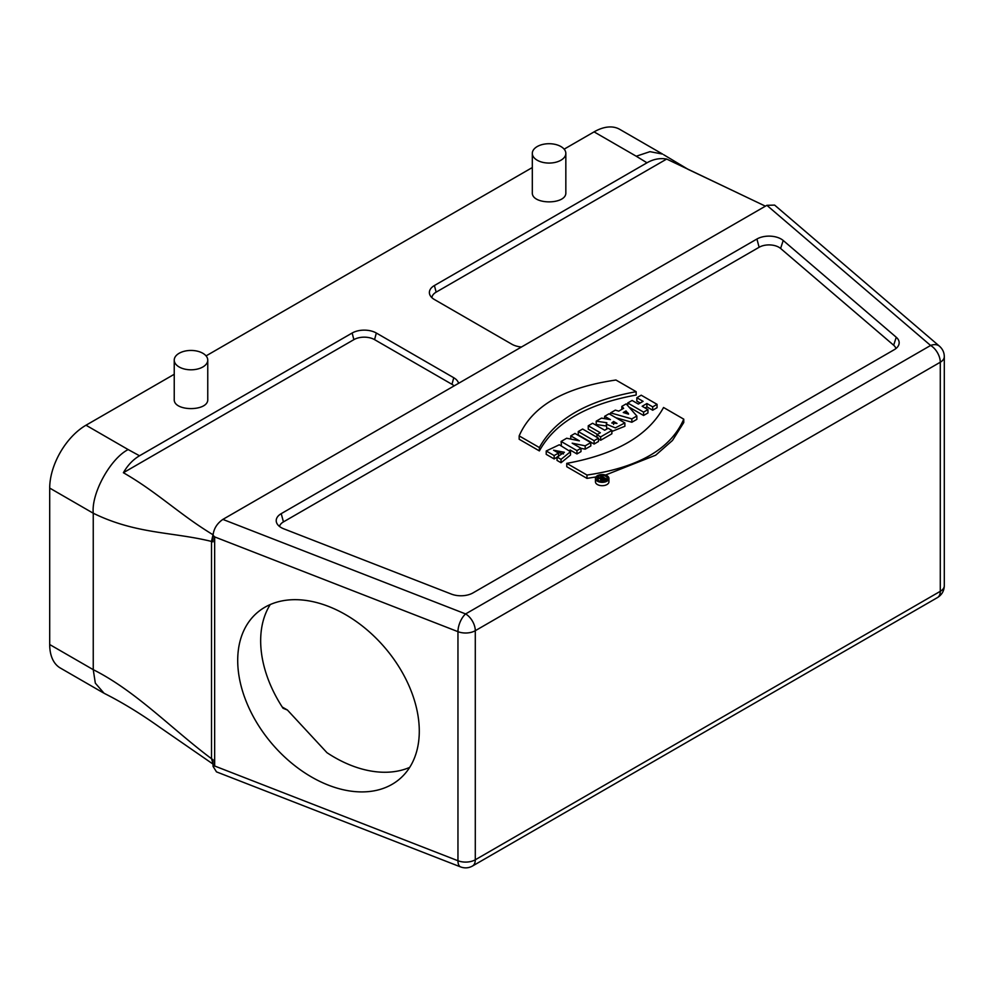 <?xml version="1.0" encoding="UTF-8"?>
<svg xmlns="http://www.w3.org/2000/svg" width="994" height="994" viewBox="0 0 994 994"><rect width="100%" height="100%" fill="white"/><g stroke="black" fill="none" stroke-linecap="round" stroke-linejoin="round"><path stroke-width="1.49" d="M598.115 480.264L598.115 478.313L600.786 478.922C600.885 480.338 601.979 480.649 604.066 479.878L606.054 478.723L606.054 480.413M604.066 479.878L604.066 481.22M606.054 478.723L601.73 476.225L600.662 478.002M600.662 476.847L602.215 477.741L601.407 478.213L599.307 477.629L598.115 478.313M632.109 400.458L627.736 402.98L643.578 412.125L647.951 409.603L642.174 406.26L646.908 403.527L652.685 406.869L657.059 404.347L641.217 395.202L636.843 397.724L643.081 401.327L638.347 404.061L632.109 400.458M636.843 397.724L636.843 401.079L640.173 402.992M657.059 404.347L657.059 407.689L652.685 410.224L652.685 406.869M645.081 407.938L646.908 406.881L652.685 410.224M646.908 406.881L646.908 403.527M628.941 407.018L643.578 415.48L647.951 412.957L647.951 409.603M643.578 415.48L643.578 412.125M627.736 405.664L627.736 402.98M628.556 414.138L623.263 412.51L626.034 410.907L628.556 414.138M626.034 413.342L626.034 410.907M627.786 413.889L627.786 412.808M628.357 414.076L628.357 413.392M615.348 410.124L610.577 412.883L631.849 418.896L636.843 416.014L626.17 403.887L621.846 406.384L623.636 408.335L618.753 411.143L615.348 410.124M621.846 409.366L621.846 406.384M636.843 416.014L636.843 419.369L631.849 422.251L631.849 418.896M615.92 417.741L631.849 422.251M610.577 414.66L610.577 412.883M613.584 421.444L616.988 423.419L611.807 423.034L613.584 421.444L613.584 424.426M601.519 418.114L596.226 421.17L606.825 422.736L606.303 424.14L615.311 427.88L624.878 422.922L609.036 413.777L604.663 416.3L610.428 419.63L601.519 418.114M604.663 418.698L604.663 416.3M624.878 422.922L624.878 426.277L611.869 431.458M606.303 424.14L606.849 428.998M596.226 421.17L596.226 424.525L606.303 426.016M592.623 423.258L588.249 425.78L600.339 432.763L596.909 434.738L600.662 436.9L611.869 430.427L608.117 428.265L604.7 430.24L592.623 423.258M611.869 430.427L611.869 433.782L600.662 440.255L600.662 436.9M598.463 438.988L600.662 440.255M596.909 437.273L596.909 434.738M588.249 425.78L588.249 429.135L597.431 434.44M582.621 429.035L578.259 431.545L594.101 440.69L598.463 438.18L582.621 429.035M578.259 431.545L578.259 434.9L594.101 444.045L598.463 441.522L598.463 438.18M594.101 444.045L594.101 440.69M566.655 438.242L561.113 441.448L576.955 450.593L580.993 448.257L572.171 443.162L585.193 445.834L590.809 442.591L574.967 433.446L570.767 435.869L579.39 440.851L566.655 438.242M570.767 439.087L570.767 435.869M585.193 445.834L585.193 449.176L590.809 445.946L590.809 442.591M580.993 448.319L585.193 449.176M580.993 448.257L580.993 451.611L576.955 453.947L576.955 450.593M561.113 441.448L561.361 444.939M570.071 449.971L576.955 453.947M546.215 450.99L554.155 455.575L558.516 453.053L553.583 450.207L564.393 452.282L557.038 457.066L561.038 459.377L570.494 451.698L559.311 444.765L546.215 450.99L546.215 454.345L554.155 458.93L557.038 457.265M557.038 457.066L557.038 460.421L561.038 462.732L570.494 455.053L570.494 451.698M561.038 462.732L561.038 459.377M556.789 452.059L563.499 453.947M557.733 456.867L558.516 456.408L558.516 453.053M554.155 458.93L554.155 455.575M636.16 391.686L615.945 380.019C564.381 387.486 532.113 406.111 519.166 435.894L539.382 447.561C554.876 419.257 587.131 400.632 636.16 391.686L636.16 395.04C587.131 403.986 554.876 422.612 539.382 450.916L539.382 447.561M519.166 435.894L519.166 439.249L539.382 450.916M663.545 407.49C648.001 435.77 615.746 454.395 566.766 463.366L586.982 475.045C638.546 467.565 670.813 448.94 683.76 419.17L663.545 407.49M566.766 463.366L566.766 466.72L586.982 478.387L595.965 476.946M605.495 475.045L655.705 455.177L672.491 440.441L683.76 422.525L683.76 419.17M586.982 478.387L586.982 475.045M896.24 337.239A17.109 9.878 180 0 1 898.588 345.303A17.109 9.878 180 0 1 894.153 349.751L473.032 592.884A17.109 9.878 180 0 1 451.363 594.089L283.762 528.82A17.109 9.878 180 0 1 276.792 523.167A17.109 9.878 180 0 1 281.227 513.649L756.919 239.02A17.109 9.878 180 0 1 783.197 240.473L896.24 337.239L893.668 345.229L780.613 248.463A13.991 8.076 -0 0 0 759.118 247.27L283.439 521.9L281.227 513.649M895.905 348.571A13.991 8.076 -0 0 0 893.668 345.229M279.488 526.435A13.991 8.076 180 0 1 283.439 521.9M202.851 353.28A16.761 9.679 -0 0 0 184.586 351.18A16.761 9.679 -0 0 0 174.236 360.126A16.761 9.679 -0 0 0 190.997 369.805A16.761 9.679 -0 0 0 207.758 360.126A16.761 9.679 -0 0 0 202.851 353.28M174.236 360.126L174.236 399.24C173.217 411.715 208.765 411.715 207.758 399.24L207.758 360.126M560.927 146.553A16.761 9.679 -0 0 0 542.662 144.453A16.761 9.679 -0 0 0 532.312 153.387A16.761 9.679 -0 0 0 549.073 163.066A16.761 9.679 -0 0 0 565.834 153.387A16.761 9.679 -0 0 0 560.927 146.553M532.312 153.387L532.312 192.501C531.293 204.988 566.853 204.988 565.834 192.501L565.834 153.387M409.677 767.393A109.489 74.115 49.4 0 1 351.454 765.529A109.489 74.115 49.4 0 1 326.964 752.682L287.44 710.051L283.029 708.237A109.489 74.115 49.4 0 1 270.269 604.526M328.492 785.185A109.489 74.115 -130.6 0 0 399.687 778.961A109.489 74.115 -130.6 0 0 384.802 647.591A109.489 74.115 -130.6 0 0 257.297 612.602A109.489 74.115 -130.6 0 0 246.785 702.92A109.489 74.115 -130.6 0 0 328.492 785.185M564.145 149.162L594.077 131.879A51.328 29.634 -60 0 1 619.734 129.344L662.6 154.082L649.952 151.66L636.247 156.232L646.995 162.792L434.39 285.539A17.109 9.878 0 0 0 429.955 295.056A17.109 9.878 0 0 0 434.39 299.505L511.811 344.197A17.109 9.878 0 0 0 521.49 346.993M646.995 162.792C653.418 159.127 659.966 157.884 666.663 159.052L436.155 292.137A14.612 8.437 0 0 0 431.893 297.666M666.663 159.052L765.405 206.168M103.19 692.768L60.336 668.03A51.328 29.634 -60 0 1 49.7 644.534L49.7 488.079L93.25 513.227C136.091 534.2 172.061 531.728 211.511 541.432L211.511 758.708C172.061 729.298 136.091 691.165 93.25 669.67L93.25 513.227C91.187 493.148 110.669 458.346 128.164 449.574L85.993 425.221L174.236 374.278M49.7 644.534L93.25 669.67L95.325 683.151L104.059 693.265C122.076 702.323 140.676 713.692 159.872 727.359L213.176 764.2L211.511 758.708L213.051 759.739L213.051 766.349L214.654 766.001L214.654 536.909L213.051 535.232L213.051 541.842L211.511 541.432L213.275 533.567M216.481 771.853L213.051 766.362M49.7 488.079A51.328 29.634 -60 0 1 85.993 425.221M206.069 355.889L532.312 167.539M458.582 383.311A17.109 9.878 0 0 0 453.749 377.732L376.328 333.027A17.109 9.878 0 0 0 352.137 333.027L139.52 455.774C133.097 459.551 127.717 465.204 123.38 472.722L353.889 339.637A14.612 8.437 180 0 1 374.564 339.637L451.984 384.33A14.612 8.437 180 0 1 454.121 385.896M123.38 472.722C140.862 482.786 154.455 492.949 170.198 504.815C186.412 517.042 196.7 524.733 212.567 534.499L213.176 533.691M139.52 455.774L128.164 449.574M216.468 771.866L460.644 866.942A13.692 6.25 -68.7 0 1 457.961 860.742L214.654 766.001M222.867 519.402L465.614 613.932A13.692 6.25 111.3 0 0 457.961 631.662L457.961 860.742A13.692 7.902 0 0 0 475.294 859.785L940.287 591.318A13.692 7.902 -0 0 0 944.3 585.727L944.3 356.635C944.25 352.535 942.647 349.068 939.516 346.235A13.692 9.269 130.6 0 0 930.608 345.465L766.883 205.323L222.867 519.402C217.027 523.478 213.747 528.758 213.051 535.232M939.516 346.235L774.624 205.099L766.883 205.323M595.443 478.449L595.443 481.804A6.747 3.889 0 0 0 597.419 484.55A6.747 3.889 0 0 0 604.774 485.395A6.747 3.889 0 0 0 608.937 481.804L608.937 478.449A6.747 3.889 0 0 0 602.19 474.548A6.747 3.889 0 0 0 595.443 478.449A6.747 3.889 0 0 0 597.419 481.195A6.747 3.889 0 0 0 604.774 482.04A6.747 3.889 0 0 0 608.937 478.449M598.55 480.549A5.156 2.982 180 0 1 597.034 478.449A5.156 2.982 180 0 1 602.19 475.467A5.156 2.982 180 0 1 607.346 478.449A5.156 2.982 180 0 1 604.166 481.195A5.156 2.982 180 0 1 598.55 480.549M600.786 478.922L600.649 481.282M602.202 478.586L604.166 478.872L602.202 478.586L602.202 479.294M602.936 478.164L602.936 479.443M783.197 240.473L780.613 248.463M756.919 239.02L759.118 247.27M594.077 131.879L636.247 156.232M434.39 285.539L436.155 292.137M944.3 356.635A13.692 7.902 180 0 1 940.287 362.226L940.287 591.318A13.692 7.902 60 0 1 937.454 597.58C941.852 594.847 944.138 590.896 944.3 585.727M376.328 333.027L374.564 339.637M352.137 333.027L353.889 339.637M453.749 377.732L451.984 384.33M460.644 866.942C464.782 868.421 468.721 868.122 472.448 866.047A13.692 7.902 -120 0 0 475.294 859.785L475.294 630.693A13.692 7.902 180 0 1 457.961 631.662L214.654 536.909M940.287 362.226L475.294 630.693A13.692 7.902 60 0 0 465.614 613.932L930.608 345.465A13.692 7.902 -120 0 1 940.287 362.226M282.246 707.032L287.452 710.039M738.331 193.234L688.208 169.415L663.681 154.729M472.448 866.047L937.454 597.58"/></g></svg>
